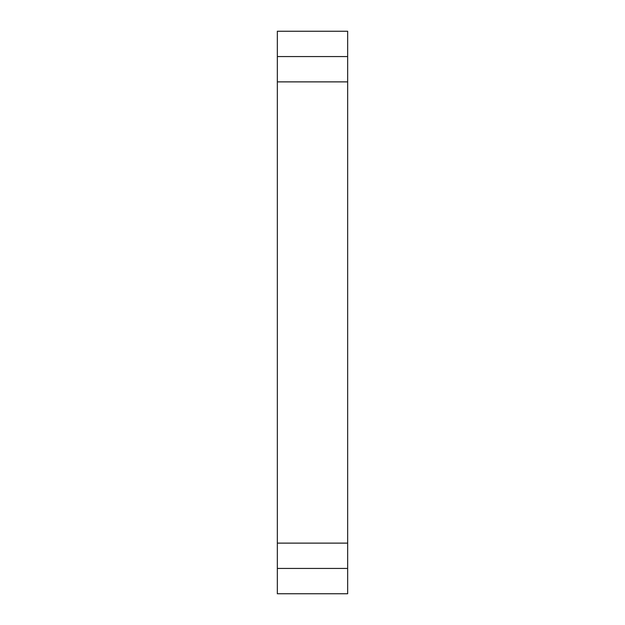 <?xml version="1.0" encoding="UTF-8"?>
<svg xmlns="http://www.w3.org/2000/svg" width="625" height="625" viewBox="0 0 625 625"><rect width="100%" height="100%" fill="white"/><g stroke="black" fill="none" stroke-linecap="round" stroke-linejoin="round"><path stroke-width="0.94" d="M277.344 543.125L277.344 81.875L347.656 81.875L347.656 593.75L277.344 593.75L277.344 543.125L347.656 543.125M277.344 568.438L347.656 568.438M277.344 31.25L347.656 31.25L347.656 56.563L277.344 56.563L277.344 31.25M277.344 81.875L277.344 56.563M347.656 81.875L347.656 56.563"/></g></svg>
